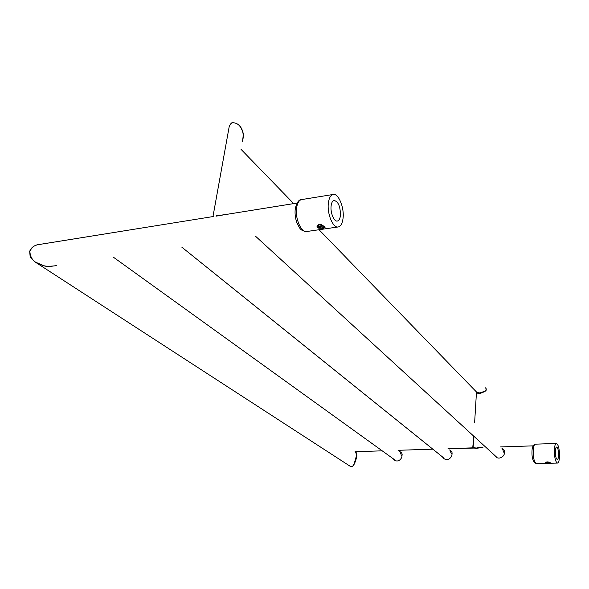<?xml version="1.0" encoding="UTF-8"?>
<svg xmlns="http://www.w3.org/2000/svg" width="589" height="589" viewBox="0 0 589 589"><rect width="100%" height="100%" fill="white"/><g stroke="black" fill="none" stroke-linecap="round" stroke-linejoin="round"><path stroke-width="0.88" d="M29.899 251.238C31.939 247.159 34.81 244.958 38.506 244.612L39.986 244.376L38.506 244.612C34.81 244.958 31.939 247.159 29.899 251.238C30.223 263.121 41.488 264.748 43.586 265.617C45.603 266.331 49.101 266.427 54.07 265.904C49.101 266.427 45.603 266.331 43.586 265.617C45.876 266.692 50.22 266.662 56.625 265.529C50.22 266.662 45.876 266.692 43.586 265.617L35.045 261.958L350.551 466.517L352.141 466.348C353.474 466.363 355.02 463.197 356.779 456.865C357.059 453.935 356.492 452.227 355.071 451.734L382.202 450.828L355.049 451.719C356.492 452.227 357.059 453.935 356.779 456.865L356.154 456.74C356.426 454.171 356.087 452.514 355.145 451.785C356.087 452.514 356.426 454.171 356.154 456.74C354.578 463.109 353.238 466.311 352.141 466.348L350.551 466.517L352.141 466.348C353.474 466.363 355.02 463.197 356.779 456.865L356.154 456.74C354.578 463.109 353.238 466.311 352.141 466.348L350.551 466.517L36.282 262.76L43.586 265.617C41.488 264.748 30.223 263.121 29.899 251.238M216.001 216.17L225.315 214.595L216.244 215.773M228.76 129.065L229.217 126.532C230.299 124.065 231.521 122.806 232.905 122.748C239.944 122.946 241.814 129.639 242.58 131.649C243.294 133.276 243.309 136.14 242.624 140.241C243.309 136.14 243.294 133.276 242.58 131.649C242.351 129.573 240.967 127.099 238.427 124.235C240.967 127.099 242.351 129.573 242.58 131.649C243.684 133.46 243.61 136.825 242.366 141.743C243.61 136.825 243.684 133.46 242.58 131.649C241.814 129.639 239.944 122.946 232.905 122.748C231.521 122.806 230.299 124.065 229.217 126.532C230.446 123.756 231.749 122.379 233.126 122.402L232.905 122.748L233.126 122.402C231.749 122.379 230.446 123.756 229.217 126.532L228.76 129.065M473.946 447.692L476.346 448.06C479.461 447.272 481.655 447.088 482.928 447.507C481.655 447.088 479.461 447.272 476.346 448.06L474.079 447.736M476.494 392.002C476.457 392.885 477.48 393.4 479.564 393.54C484.408 391.957 486.58 390.75 486.08 389.903L486.404 388.873L486.08 389.903L485.763 387.717L486.08 389.903C486.543 390.581 484.327 391.582 479.431 392.915C484.327 391.582 486.543 390.581 486.08 389.903C486.58 390.75 484.408 391.957 479.564 393.54L479.431 392.915L476.913 392.436L479.431 392.915L479.564 393.54C477.48 393.4 476.457 392.885 476.494 392.002M479.225 447.957L448.015 448.656L472.731 447.846L476.273 448.369L481.272 447.588M402.015 455.488C402.493 453.891 401.713 452.558 399.666 451.505C401.713 452.558 402.493 453.891 402.015 455.488L401.381 455.363L400.152 451.866L401.381 455.363L402.015 455.488C402.162 459.273 396.905 463.771 393.194 458.743C396.905 463.771 402.162 459.273 402.015 455.488M451.991 453.972C452.411 452.396 451.601 451.056 449.562 449.952C451.601 451.056 452.411 452.396 451.991 453.972L451.351 453.847L450.048 450.357L451.351 453.847L451.991 453.972C452.271 458.043 446.175 462.556 442.516 456.946C446.175 462.556 452.271 458.043 451.991 453.972M504.442 452.381C504.795 450.843 503.978 449.495 501.975 448.354C503.978 449.495 504.795 450.843 504.442 452.381L503.794 452.249L502.454 448.803L503.794 452.249L504.442 452.381C504.906 456.836 497.705 461.239 494.259 454.966C497.705 461.239 504.906 456.836 504.442 452.381M495.459 456.063L496.24 456.777L495.459 456.063M394.446 459.648L113.39 257.194L394.439 459.641M443.753 457.94L181.795 247.144L443.753 457.94M343.012 218.607C342.356 223.341 340.862 226.11 338.52 226.898C333.219 228.944 326.726 213.579 328.426 202.616C329.111 197.985 330.584 195.29 332.851 194.517C338.277 192.507 344.617 207.799 343.012 218.607M340.405 215.751C340.486 206.57 338.344 201.46 333.963 200.437C332.513 200.93 331.578 202.653 331.151 205.598C330.076 212.541 334.184 222.289 337.563 220.993C339.036 220.492 339.986 218.747 340.405 215.751M322.021 228.282L318.723 228.186L317.103 225.815L318.605 224.608L321.69 224.681L324.377 227.501L322.021 228.282C319.128 227.95 317.743 227.015 317.876 225.484L319.326 224.497M317.802 225.705L319.452 227.538L322.08 228.134L324.458 227.214M318.053 225.212C318.973 226.493 320.556 227.111 322.816 227.074L324.23 226.655M324.156 226.566L322.205 226.942L319.628 226.36L318.119 225.145M318.759 224.703L323.28 225.852M323.14 225.72L318.899 224.645M317.037 226.507L317 226.132M324.672 226.382L325.04 227.582L322.993 228.392L317.486 227.435L317.154 225.837L319.26 224.505L324.672 226.382M559.543 456.077C559.366 460.311 558.703 462.637 557.555 463.064C555.537 462.159 554.463 457.933 554.337 450.371C554.521 446.167 555.184 443.863 556.318 443.458C558.343 444.371 559.41 448.575 559.543 456.077M558.608 455.054C558.519 450.283 557.842 447.603 556.561 447.029C555.839 447.287 555.42 448.759 555.302 451.432C555.383 456.217 556.06 458.905 557.341 459.479C558.07 459.206 558.49 457.734 558.608 455.054M548.271 463.263L546.283 463.197L545.628 462.63L546.916 461.923L548.992 462.078L550.185 463.028L548.271 463.263L546.15 462.181M546.069 462.321L550.185 462.932M546.511 462.041L549.618 462.475M549.5 462.387L546.644 462.004M550.516 462.829L548.801 463.278L545.664 462.637L547.461 461.894L550.516 462.829M213.454 216.502L38.506 244.612C34.066 245.385 31.129 247.63 29.671 251.348L30.12 256.259C30.326 257.636 32.38 259.808 36.282 262.76C32.38 259.808 30.326 257.636 30.12 256.259L29.671 251.348C31.129 247.63 34.066 245.385 38.506 244.612L213.454 216.502L212.975 216.538L229.217 126.532L213.056 216.126M337.806 227.001L307.068 231.47C301.502 233.538 294.794 218.467 296.635 207.652C297.379 203.087 298.932 200.415 301.31 199.634L302.047 199.509M557.385 463.072L536.505 463.587C534.37 462.696 533.259 458.507 533.178 451.019C533.398 446.852 534.113 444.57 535.32 444.165L535.489 444.158M297.077 203.058L219.528 215.522L297.077 203.058M219.564 215.515L221.773 215.162M476.479 391.987L474.646 422.335L476.479 391.987M473.136 447.397L473.814 436.228L472.731 447.846M241.048 149.356L293.69 203.603L241.048 149.356M319.039 229.732L476.913 392.436L319.039 229.732M481.669 447.552L482.074 447.537M398.061 450.305L432.841 449.157L398.061 450.305M500.488 446.933L533.111 445.858L500.488 446.933M495.445 456.048L496.247 456.792L495.445 456.048M255.626 236.307L496.247 456.784L255.626 236.307M337.107 221.059L337.563 220.993M306.435 231.573C299.374 230.564 299.639 227.442 296.981 222.922C295.222 218.092 294.669 213.24 295.317 208.366C296.908 202.483 298.903 199.568 301.31 199.634L332.851 194.517M536.351 463.595C533.17 462.277 531.72 458.198 532 451.351C532.051 447.169 533.155 444.769 535.32 444.165L556.318 443.458"/></g></svg>
